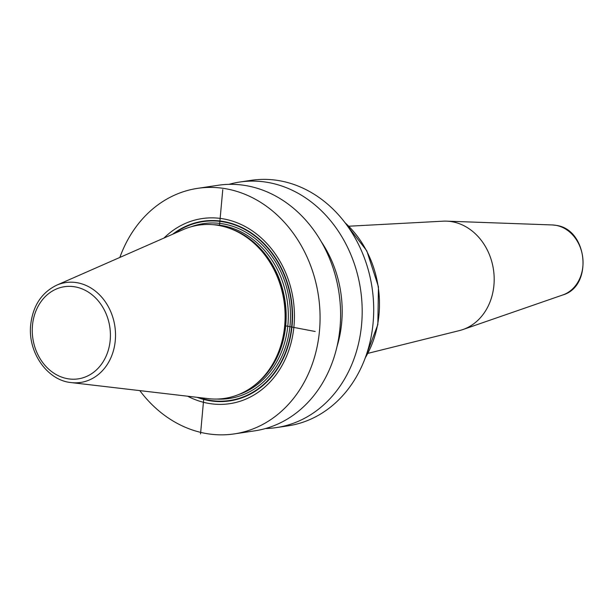 <?xml version="1.0" encoding="UTF-8"?>
<svg xmlns="http://www.w3.org/2000/svg" width="614" height="614" viewBox="0 0 614 614"><rect width="100%" height="100%" fill="white"/><g stroke="black" fill="none" stroke-linecap="round" stroke-linejoin="round"><path stroke-width="0.92" d="M119.86 257.427A124.135 103.636 -98.5 0 1 197.554 188.36A124.135 103.636 -98.5 0 1 319.48 330.846A124.135 103.636 81.5 0 1 234.333 433.891A124.135 103.636 81.5 0 1 139.815 390.619M197.554 188.36L218.085 185.282A124.135 103.636 81.5 0 1 340.002 327.769A124.135 103.636 81.5 0 1 254.864 430.821L234.333 433.891M228.976 184.346A124.135 103.636 81.5 0 1 239.667 182.051L251.187 180.324A124.135 103.636 81.5 0 1 373.112 322.81A124.135 103.636 81.5 0 1 287.966 425.863L276.446 427.582A124.135 103.636 81.5 0 1 265.555 428.518M239.667 182.051A124.135 103.636 81.5 0 1 361.592 324.537A124.135 103.636 81.5 0 1 276.446 427.582M187.661 396.222A93.581 78.124 -98.5 0 0 293.991 325.988A93.581 78.124 -98.5 0 0 251.986 230.664A93.581 78.124 -98.5 0 0 163.969 238.055M284.696 325.681A87.587 73.12 81.5 0 1 252.891 386.513A87.587 73.12 81.5 0 1 208.307 398.639L71.247 382.591A50.494 42.151 81.5 0 0 115.286 340.532A50.494 42.151 -98.5 0 0 56.657 285.195L183.003 229.69A87.587 73.12 81.5 0 1 229.183 228.224A87.587 73.12 81.5 0 1 284.696 325.681L315.182 331.491M336.986 346.649A106.775 89.137 81.5 0 0 341.683 322.596A106.775 89.137 -98.5 0 0 321.268 241.693M367.955 353.349L459.487 330.57A55.483 46.319 -98.5 0 0 462.826 329.58A55.483 46.319 -98.5 0 0 493.894 273.13A55.483 46.319 -98.5 0 0 452.618 221.823A55.483 46.319 81.5 0 0 446.585 221.147A55.483 46.319 81.5 0 0 443.101 221.178L348.913 226.213M200.532 433.921L203.794 398.11M219.49 225.591L222.767 189.619M197.086 397.327A90.841 75.837 81.5 0 0 292.103 325.497A90.841 75.837 -98.5 0 0 255.102 235.676A90.841 75.837 -98.5 0 0 172.657 234.233M174.315 233.504A90.427 75.491 -98.5 0 1 255.7 236.582A90.427 75.491 -98.5 0 1 291.788 325.428A90.427 75.491 81.5 0 1 198.882 397.534M216.895 399.046A88.378 73.78 81.5 0 0 290.077 325.098A88.378 73.78 -98.5 0 0 191.092 226.781M238.439 394.625A86.797 72.46 81.5 0 0 287.905 324.983A86.797 72.46 -98.5 0 0 212.981 224.693M227.886 227.779A86.797 72.46 -98.5 0 1 285.756 325.297A86.797 72.46 81.5 0 1 251.786 387.319M252.891 386.513L254.035 385.661A86.85 72.506 81.5 0 0 285.579 325.343A86.85 72.506 -98.5 0 0 230.526 228.7L229.183 228.224M110.198 340.187A46.595 38.897 81.5 0 1 67.164 378.631A46.595 38.897 81.5 0 1 32.481 325.382A46.595 38.897 -98.5 0 1 75.507 286.945A46.595 38.897 -98.5 0 1 110.198 340.187M365.299 357.762A97.534 81.432 -98.5 0 0 345.076 222.767M446.585 221.147L552.308 224.947A35.827 29.909 81.5 0 1 556.2 225.384A35.827 29.909 -98.5 0 1 582.855 258.517A35.827 29.909 -98.5 0 1 562.792 294.966L462.826 329.58M56.657 285.195C41.591 292.602 32.941 305.772 30.7 324.706C27.569 352.029 47.124 380.465 71.247 382.591M344.584 222.13L366.781 250.804L378.447 286.784L377.833 324.599L365.015 358.522M552.308 224.947L556.368 225.407C587.851 229.506 593.231 286.362 562.792 294.966"/></g></svg>
